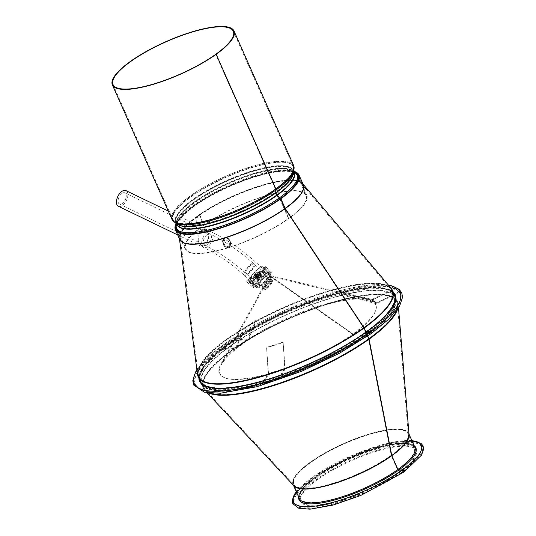 <?xml version="1.0" encoding="UTF-8"?>
<svg xmlns="http://www.w3.org/2000/svg" width="536" height="536" viewBox="0 0 536 536"><rect width="100%" height="100%" fill="white"/><g stroke="black" fill="none" stroke-linecap="round" stroke-linejoin="round"><path stroke-width="0.4" stroke-dasharray="2.68 2.01" d="M198.809 240.986C198.106 233.435 200.109 229.596 204.812 229.468C211.606 230.795 208.524 247.478 202.3 245.776C200.578 245.307 199.419 243.706 198.809 240.986M198.226 240.878L199.359 243.833L201.717 245.655L203.459 245.515L205.703 243.907L207.445 241.019L208.283 237.435L207.975 233.877L206.641 231.003L204.33 229.321L202.219 229.321L200.116 230.842L198.615 233.649L197.958 237.24L198.226 240.878M303.322 186.294L301.265 183.345L307.101 190.099L303.322 186.294L307.523 190.689L308.086 190.2L306.404 188.103M304.837 186.247L301.828 182.856L301.265 183.345A66.906 17.936 156.1 0 1 302.063 184.123A66.906 17.936 156.1 0 1 284.891 208.765A1.494 0.878 54.4 0 1 284.696 208.417L280.415 198.749L284.696 208.417A66.853 17.916 156.1 0 1 221.134 238.701A66.853 17.916 156.1 0 1 180.377 239.156A66.853 17.916 156.1 0 1 234.239 195.694A66.853 17.916 156.1 0 1 302.612 184.994A66.853 17.916 156.1 0 1 284.696 208.417A1.494 0.878 54.4 0 0 284.891 208.765A66.906 17.936 156.1 0 1 225.294 237.843L223.438 243.813L228.47 247.264L230.319 241.428C229.12 238.654 227.438 237.461 225.274 237.85A66.906 17.936 156.1 0 1 225.281 237.85A66.906 17.936 156.1 0 1 225.214 237.87A66.906 17.936 156.1 0 1 180.103 238.172A66.906 17.936 156.1 0 1 198.4 216.102L199.941 215.794L202.193 221.053L198.936 225.02L196.92 222.219C196.478 219.479 196.973 217.442 198.414 216.095A66.906 17.936 156.1 0 1 198.461 216.062A66.906 17.936 156.1 0 1 301.265 183.345M197.871 215.954L197.858 215.968A67.623 18.123 156.1 0 1 197.871 215.954A67.623 18.123 156.1 0 1 197.918 215.921L197.871 215.954C196.41 217.315 195.908 219.358 196.35 222.098L197.007 223.787L198.367 224.886L200.437 224.001L201.469 221.944L201.717 220.41L200.812 216.718L199.425 215.653L197.918 215.921A67.623 18.123 156.1 0 1 301.828 182.856L303.872 185.798L308.086 190.2M363.609 327.871L284.891 208.765L363.609 327.871A105.592 28.301 156.1 0 1 259.638 376.734A105.592 28.301 156.1 0 1 198.233 374.275A105.592 28.301 156.1 0 1 283.906 307.778A105.592 28.301 156.1 0 1 390.717 288.984A105.592 28.301 156.1 0 1 363.609 327.871A0.744 0.442 -125.6 0 1 363.71 328.045A0.744 0.442 -125.6 0 0 363.609 327.871M365.512 332.112L363.71 328.045A105.619 28.308 156.1 0 1 263.276 375.897A105.619 28.308 156.1 0 1 198.89 376.62A105.619 28.308 156.1 0 1 283.98 307.945A105.619 28.308 156.1 0 1 392.01 291.041A105.619 28.308 156.1 0 1 363.71 328.045L365.512 332.119A105.619 28.308 156.1 0 1 265.079 379.964A105.619 28.308 156.1 0 1 200.692 380.687A105.619 28.308 156.1 0 1 285.782 312.019A105.619 28.308 156.1 0 1 393.813 295.108A105.619 28.308 156.1 0 1 365.512 332.112A1.494 0.878 54.4 0 0 367.06 333.345A1.494 0.878 54.4 0 1 365.512 332.119M403.628 472.189L399.213 472.564A63.06 16.904 -23.9 0 0 416.11 450.468A63.06 16.904 -23.9 0 0 351.609 460.565A63.06 16.904 -23.9 0 0 300.803 501.569A63.06 16.904 -23.9 0 0 339.248 501.133A63.06 16.904 -23.9 0 0 399.213 472.564L398.918 471.908A63.06 16.904 -23.9 0 0 415.822 449.811A63.06 16.904 -23.9 0 0 351.321 459.908A63.06 16.904 -23.9 0 0 300.515 500.912A63.06 16.904 -23.9 0 0 338.96 500.477A63.06 16.904 -23.9 0 0 398.918 471.908L403.34 471.533A0.623 0.369 54.4 0 0 402.851 470.44L398.998 470.769A1.494 0.878 -125.6 0 1 397.451 469.536A62.437 16.737 -23.9 0 1 338.082 497.823A62.437 16.737 -23.9 0 1 300.013 498.252C296.428 491.391 319.912 472.162 349.499 459.211C379.662 445.242 411.427 440.123 414.187 447.661A62.437 16.737 -23.9 0 0 350.323 457.65A62.437 16.737 -23.9 0 0 300.013 498.252L293.902 484.457A62.437 16.737 -23.9 0 0 331.965 484.028A62.437 16.737 -23.9 0 0 391.34 455.741L397.451 469.536A62.437 16.737 -23.9 0 0 414.187 447.661L408.07 433.858A62.437 16.737 -23.9 0 0 344.206 443.855A62.437 16.737 -23.9 0 0 293.902 484.457L294.525 485.382A62.518 16.757 -23.9 0 0 334.297 482.876A62.518 16.757 -23.9 0 0 391.206 455.319A1.494 0.878 -125.6 0 0 391.34 455.741A62.437 16.737 -23.9 0 0 408.07 433.858L408.338 434.944A62.518 16.757 -23.9 0 0 344.012 443.426A62.518 16.757 -23.9 0 0 294.525 485.382L205.255 389.773A105.579 28.301 -23.9 0 0 272.429 385.538A105.579 28.301 -23.9 0 0 368.534 339.007L391.206 455.319A62.518 16.757 -23.9 0 0 408.338 434.944L397.478 304.589A105.579 28.301 -23.9 0 0 288.837 318.913A105.579 28.301 -23.9 0 0 205.255 389.773L203.653 387.367A105.619 28.308 -23.9 0 0 268.04 386.644A105.619 28.308 -23.9 0 0 368.467 338.799A0.744 0.442 54.4 0 1 368.534 339.007A105.579 28.301 -23.9 0 0 397.478 304.589L396.774 301.788A105.619 28.308 -23.9 0 0 288.743 318.699A105.619 28.308 -23.9 0 0 203.653 387.367L201.858 383.314A105.619 28.308 -23.9 0 0 266.245 382.59A105.619 28.308 -23.9 0 0 366.671 334.745L368.467 338.792A105.619 28.308 -23.9 0 0 396.774 301.788L394.978 297.735A105.619 28.308 -23.9 0 0 286.948 314.645A105.619 28.308 -23.9 0 0 201.858 383.314C202.735 385.478 205.074 387.16 208.886 388.359C214.547 390.041 222.782 390.195 233.582 388.814C254.593 385.88 278.847 378.537 306.344 366.765C329.747 356.554 349.887 345.452 366.765 333.452A1.494 0.878 -125.6 0 0 366.671 334.745A105.619 28.308 -23.9 0 0 394.978 297.735C398.013 305.158 388.613 317.064 366.771 333.452A1.494 0.878 -125.6 0 1 367.053 333.345L370.671 333.044L370.376 332.387L366.604 332.702A106.858 28.643 -23.9 0 0 395.24 295.262A106.858 28.643 -23.9 0 0 285.936 312.367A106.858 28.643 -23.9 0 0 199.848 381.846A106.858 28.643 -23.9 0 0 264.992 381.116A106.858 28.643 -23.9 0 0 366.604 332.702L366.316 332.045L366.604 332.702L370.376 332.387L370.671 333.044L367.053 333.345L370.108 333.091A111.83 29.976 156.1 0 1 263.766 383.756A111.83 29.976 156.1 0 1 195.593 384.52A111.83 29.976 156.1 0 1 285.688 311.805A111.83 29.976 156.1 0 1 400.077 293.902A111.83 29.976 156.1 0 1 370.108 333.091L369.813 332.434A111.83 29.976 156.1 0 1 263.478 383.099A111.83 29.976 156.1 0 1 195.305 383.863A111.83 29.976 156.1 0 1 285.4 311.148A111.83 29.976 156.1 0 1 399.782 293.246A111.83 29.976 156.1 0 1 369.82 332.434L366.765 332.689A0.744 0.442 -125.6 0 1 366.068 332.22A0.744 0.442 -125.6 0 0 366.765 332.689L369.82 332.434L370.108 333.091L367.06 333.345A1.494 0.878 -125.6 0 0 366.765 333.452A1.494 0.878 -125.6 0 0 366.671 334.745L368.467 338.799A0.744 0.442 54.4 0 1 368.534 339.007L391.206 455.319A1.494 0.878 -125.6 0 0 391.34 455.741L397.451 469.536A1.494 0.878 -125.6 0 0 398.998 470.769L402.851 470.44A0.623 0.369 54.4 0 1 403.34 471.533L398.918 471.908L399.213 472.564L403.628 472.189A1.367 0.804 -125.6 0 0 403.889 472.095M175.828 225.884A66.853 17.916 156.1 0 1 229.951 186.025A66.853 17.916 156.1 0 1 295.839 172.706M176.11 223.445A67.596 18.117 156.1 0 1 229.87 185.845A67.596 18.117 156.1 0 1 293.835 171.279M367.743 336.032L367.153 334.705A0.744 0.442 54.4 0 1 367.348 334.002L370.959 333.7L367.348 334.002A0.744 0.442 54.4 0 0 367.153 334.699A106.363 28.509 -23.9 0 0 395.662 297.433A106.363 28.509 -23.9 0 0 286.867 314.458A106.363 28.509 -23.9 0 0 201.174 383.615A106.363 28.509 -23.9 0 0 266.017 382.892A106.363 28.509 -23.9 0 0 367.153 334.705L367.743 336.032M393.377 292.288A106.858 28.643 -23.9 0 0 285.648 311.711A106.858 28.643 -23.9 0 0 198.89 378.47M267.906 279.604L265.689 282.526L262.674 288.395L269.903 283.015L271.296 279.437L267.906 279.604M265.407 287.638L263.216 288.884L266.506 282.586C268.328 279.645 270.117 278.767 271.886 279.966C272.221 282.05 270.064 284.609 265.407 287.638M352.842 334.551L270.566 276.73L270.653 276.201L352.929 334.022A85.593 22.941 156.1 0 1 223.686 377.324A85.593 22.941 156.1 0 1 220.698 364.473A85.593 22.941 156.1 0 1 288.314 317.734A85.593 22.941 156.1 0 1 368.359 299.041A85.593 22.941 156.1 0 1 375.877 309.888A85.593 22.941 156.1 0 1 352.936 334.015L352.849 334.544L270.566 276.73L269.628 277.045L270.566 276.73L270.647 276.201L268.951 276.596L270.848 275.752L270.653 276.201L352.936 334.015L352.842 334.551A85.117 22.814 156.1 0 1 224.323 377.612A85.117 22.814 156.1 0 1 221.355 364.828A85.117 22.814 156.1 0 1 288.589 318.357A85.117 22.814 156.1 0 1 368.185 299.765A85.117 22.814 156.1 0 1 375.662 310.552A85.117 22.814 156.1 0 1 352.849 334.544M219.452 349.72L219.157 349.063L235.673 347.663A0.744 0.442 -125.6 0 0 235.914 347.482L236.45 347.958L243.9 329.399L256.121 320.635L248.671 339.194A1.494 0.878 54.4 0 1 248.476 339.456A1.494 0.878 54.4 0 1 248.188 339.556L231.673 340.956L219.452 349.72L235.961 348.32A1.494 0.878 -125.6 0 0 236.249 348.219A1.494 0.878 -125.6 0 0 236.45 347.958L248.671 339.194L248.135 338.719L255.592 320.16L256.121 320.635M219.157 349.063L231.385 340.3L247.893 338.899A0.744 0.442 -125.6 0 0 248.135 338.719L235.914 347.482L243.364 328.923L243.9 329.399M243.364 328.923L255.592 320.16M231.385 340.3L231.673 340.956M395.32 288.85L395.025 288.194L372.259 299.302A0.744 0.71 -51 0 1 371.763 299.356L371.562 300.066L343.073 292.951L347.388 296.448L375.883 303.57A1.494 1.42 129 0 0 376.868 303.456L399.635 292.355L395.32 288.85L372.553 299.959A1.494 1.42 -51 0 1 371.562 300.066L375.883 303.57L376.084 302.853L347.596 295.738L347.388 296.448M394.221 294.197L376.58 302.8A0.744 0.71 -51 0 1 376.084 302.853L371.763 299.356L343.275 292.241L343.073 292.951M343.275 292.241L347.596 295.738M395.025 288.194L399.635 292.355M399.347 291.698L394.556 294.03M280.516 375.2L284.75 368.366L285.085 368.688L283.155 342.524L266.606 347.79L268.543 373.954A1.494 0.543 -107.7 0 1 268.449 374.624L262.191 384.332L278.733 379.066L284.991 369.358A1.494 0.543 72.3 0 0 285.085 368.688L268.543 373.954L268.208 373.632L266.606 347.79M263.926 380.533L268.208 373.632L284.75 368.366L283.155 342.524M282.814 342.203L266.271 347.469M278.733 379.066L278.445 378.409L280.388 375.388M278.445 378.409L261.903 383.675L262.191 384.332M261.903 383.675L263.806 380.721M276.837 195.72A1.24 0.737 -125.6 0 1 276.422 195.111A63.295 16.964 -23.9 0 0 293.38 172.934A63.295 16.964 -23.9 0 0 228.638 183.064A63.295 16.964 -23.9 0 0 177.644 224.222A63.295 16.964 -23.9 0 0 216.229 223.787A63.295 16.964 -23.9 0 0 276.415 195.111L275.45 192.92A63.295 16.964 -23.9 0 0 292.415 170.743A63.295 16.964 -23.9 0 0 227.673 180.873A63.295 16.964 -23.9 0 0 176.672 222.031A63.295 16.964 -23.9 0 0 215.264 221.596A63.295 16.964 -23.9 0 0 275.45 192.92A1.24 0.737 -125.6 0 1 275.316 192.283A63.516 17.025 -23.9 0 0 292.576 173.53A63.516 17.025 -23.9 0 0 227.371 180.197A63.516 17.025 -23.9 0 0 178.629 224.021A63.516 17.025 -23.9 0 0 275.316 192.283L275.491 189.59A65.559 17.574 -23.9 0 0 293.306 170.24A65.559 17.574 -23.9 0 0 226.004 177.115A65.559 17.574 -23.9 0 0 175.701 222.353A65.559 17.574 -23.9 0 0 275.491 189.59A1.24 0.737 54.4 0 0 275.357 188.953A65.781 17.634 -23.9 0 0 292.984 165.905A65.781 17.634 -23.9 0 0 225.703 176.438A65.781 17.634 -23.9 0 0 172.706 219.211A65.781 17.634 -23.9 0 0 212.805 218.755A65.781 17.634 -23.9 0 0 275.357 188.953L215.7 54.337L275.357 188.953A1.24 0.737 54.4 0 1 275.491 189.59L275.316 192.283A1.24 0.737 -125.6 0 0 275.45 192.92L276.415 195.111A1.24 0.737 -125.6 0 0 276.837 195.727L279.303 198.193A1.24 0.737 54.4 0 1 279.725 198.802L288.455 218.507L288.931 218.467L280.248 198.863L288.938 218.467A66.524 17.829 -23.9 0 0 306.76 195.151A66.524 17.829 -23.9 0 0 238.714 205.804A66.524 17.829 -23.9 0 0 185.121 249.059A66.524 17.829 -23.9 0 0 225.676 248.604A66.524 17.829 -23.9 0 0 288.931 218.467L288.455 218.507A65.781 17.634 -23.9 0 0 306.083 195.459A65.781 17.634 -23.9 0 0 238.795 205.985A65.781 17.634 -23.9 0 0 185.798 248.758A65.781 17.634 -23.9 0 0 225.904 248.309A65.781 17.634 -23.9 0 0 288.455 218.507L279.725 198.802A65.781 17.634 -23.9 0 0 297.353 175.754A65.781 17.634 -23.9 0 0 230.065 186.287A65.781 17.634 -23.9 0 0 177.068 229.06A65.781 17.634 -23.9 0 0 217.174 228.604A65.781 17.634 -23.9 0 0 279.725 198.802A1.24 0.737 54.4 0 0 279.303 198.193A65.559 17.574 -23.9 0 0 294.358 172.612A65.559 17.574 -23.9 0 0 229.817 185.717A65.559 17.574 -23.9 0 0 176.753 224.725A65.559 17.574 -23.9 0 0 211.512 229.401A65.559 17.574 -23.9 0 0 279.303 198.193L276.837 195.72A63.516 17.025 -23.9 0 0 291.423 170.937A63.516 17.025 -23.9 0 0 228.892 183.634A63.516 17.025 -23.9 0 0 177.483 221.435A63.516 17.025 -23.9 0 0 211.164 225.964A63.516 17.025 -23.9 0 0 276.837 195.727M121.886 193.456A6.211 3.397 115.8 0 0 118.289 199.231A6.211 3.397 115.8 0 0 119.448 204.042A6.211 3.397 115.8 0 0 125.21 199.928A6.211 3.397 115.8 0 0 124.848 192.853A6.211 3.397 115.8 0 0 121.886 193.456M264.784 276.797A6.211 1.769 -48.2 0 1 267.41 275.953A6.211 1.769 -48.2 0 1 264.59 281.762A6.211 1.769 -48.2 0 1 259.136 285.219A6.211 1.769 -48.2 0 1 260.275 281.554A6.211 1.769 -48.2 0 1 264.784 276.797M118.362 206.28A8.697 4.757 115.8 0 0 126.429 200.518A8.697 4.757 115.8 0 0 125.933 190.615M265.387 275.283A8.697 2.479 131.8 0 0 259.076 281.943A8.697 2.479 131.8 0 0 257.474 287.068A8.697 2.479 131.8 0 0 265.119 282.238A8.697 2.479 131.8 0 0 269.065 274.097A8.697 2.479 131.8 0 0 265.387 275.283M255.913 283.256L257.052 282.439L250.841 276.877L249.696 277.695A3.109 0.884 131.8 0 0 247.438 280.073A3.109 0.884 131.8 0 0 246.868 281.903A3.109 0.884 131.8 0 0 248.181 281.474L249.32 280.656L255.538 286.217L254.392 287.035A3.109 0.884 -48.2 0 1 253.079 287.464A3.109 0.884 -48.2 0 1 253.655 285.634A3.109 0.884 -48.2 0 1 255.913 283.256L249.696 277.695M256.463 285.018A8.697 2.472 -48.2 0 0 256.684 286.371A8.697 2.472 -48.2 0 0 261.682 284.14A8.697 2.472 -48.2 0 0 267.598 277.025L269.36 275.765A1.863 0.529 -48.2 0 0 270.714 274.338A1.863 0.529 -48.2 0 0 271.062 273.239A1.863 0.529 -48.2 0 0 270.271 273.494L268.509 274.76A8.697 2.472 131.8 0 0 268.288 273.407A8.697 2.472 131.8 0 0 263.29 275.638A8.697 2.472 131.8 0 0 257.367 282.753L251.156 277.186L249.394 278.452A1.863 0.529 -48.2 0 0 248.041 279.879A1.863 0.529 -48.2 0 0 247.692 280.971L253.91 286.539A1.863 0.529 131.8 0 0 254.701 286.284L256.463 285.018L250.245 279.457L248.483 280.717A1.863 0.529 -48.2 0 1 247.692 280.971M257.367 282.753L255.605 284.013A1.863 0.529 131.8 0 0 254.252 285.44A1.863 0.529 131.8 0 0 253.91 286.539M255.538 286.217A9.943 2.821 -48.2 0 0 255.853 287.296A9.943 2.821 -48.2 0 0 261.213 285.038A9.943 2.821 -48.2 0 0 267.92 277.34L269.059 276.516A3.109 0.884 131.8 0 0 271.317 274.144A3.109 0.884 131.8 0 0 271.893 272.315A3.109 0.884 131.8 0 0 270.58 272.737L269.434 273.561A9.943 2.821 131.8 0 0 269.112 272.482A9.943 2.821 131.8 0 0 263.752 274.74A9.943 2.821 131.8 0 0 257.052 282.439M269.434 273.561L263.223 267.993L264.362 267.176A3.109 0.884 -48.2 0 1 265.675 266.754A3.109 0.884 -48.2 0 1 265.099 268.583A3.109 0.884 -48.2 0 1 262.848 270.955L261.702 271.772A9.943 2.821 -48.2 0 1 255.002 279.477A9.943 2.821 -48.2 0 1 249.642 281.735A9.943 2.821 -48.2 0 1 249.32 280.656M263.223 267.993A9.943 2.821 131.8 0 0 262.901 266.921A9.943 2.821 131.8 0 0 257.541 269.173A9.943 2.821 131.8 0 0 250.841 276.877M268.509 274.76L262.298 269.199A8.697 2.472 131.8 0 0 262.07 267.846A8.697 2.472 131.8 0 0 257.079 270.077A8.697 2.472 131.8 0 0 251.156 277.186M267.598 277.025L261.387 271.464L263.149 270.198A1.863 0.529 131.8 0 0 264.503 268.777A1.863 0.529 131.8 0 0 264.844 267.678A1.863 0.529 131.8 0 0 264.06 267.933L262.298 269.199M261.387 271.464A8.697 2.472 -48.2 0 1 255.464 278.573A8.697 2.472 -48.2 0 1 250.473 280.81A8.697 2.472 -48.2 0 1 250.245 279.457M267.92 277.34L261.702 271.772M259.243 273.755A3.055 0.864 131.8 0 0 259.277 272.918A3.055 0.864 131.8 0 0 258.654 272.938A3.055 0.864 131.8 0 0 255.237 276.63A3.055 0.864 131.8 0 0 255.156 276.851A3.055 0.864 131.8 0 0 255.203 277.467A3.055 0.864 131.8 0 0 257.186 276.482A3.055 0.864 131.8 0 0 259.243 273.755M259.069 273.601A3.055 0.864 131.8 0 0 259.149 273.38A3.055 0.864 131.8 0 0 259.109 272.764A3.055 0.864 131.8 0 0 257.119 273.749A3.055 0.864 131.8 0 0 255.062 276.476A3.055 0.864 131.8 0 0 255.029 277.32A3.055 0.864 131.8 0 0 255.652 277.293A3.055 0.864 131.8 0 0 259.069 273.601M259.96 273.688A3.725 1.059 131.8 0 0 260 272.663A3.725 1.059 131.8 0 0 259.243 272.69A3.725 1.059 131.8 0 0 255.069 277.192A3.725 1.059 131.8 0 0 254.975 277.46A3.725 1.059 131.8 0 0 255.029 278.218A3.725 1.059 131.8 0 0 257.447 277.012A3.725 1.059 131.8 0 0 259.96 273.688M259.236 273.038A3.725 1.059 131.8 0 0 259.33 272.77A3.725 1.059 131.8 0 0 259.277 272.013A3.725 1.059 131.8 0 0 256.858 273.219A3.725 1.059 131.8 0 0 254.345 276.543A3.725 1.059 131.8 0 0 254.305 277.568A3.725 1.059 131.8 0 0 255.062 277.541A3.725 1.059 131.8 0 0 259.236 273.038M260.121 273.836A3.725 1.059 131.8 0 0 260.215 273.561A3.725 1.059 131.8 0 0 260.168 272.811A3.725 1.059 131.8 0 0 257.742 274.017A3.725 1.059 131.8 0 0 255.237 277.34A3.725 1.059 131.8 0 0 255.19 278.365A3.725 1.059 131.8 0 0 255.947 278.331A3.725 1.059 131.8 0 0 260.121 273.836M259.069 272.891A3.725 1.059 131.8 0 0 259.116 271.866A3.725 1.059 131.8 0 0 258.359 271.899A3.725 1.059 131.8 0 0 254.185 276.395A3.725 1.059 131.8 0 0 254.091 276.67A3.725 1.059 131.8 0 0 254.138 277.42A3.725 1.059 131.8 0 0 256.563 276.214A3.725 1.059 131.8 0 0 259.069 272.891M259.96 274.399A3.055 0.864 131.8 0 0 260.034 274.177A3.055 0.864 131.8 0 0 259.994 273.561A3.055 0.864 131.8 0 0 258.01 274.546A3.055 0.864 131.8 0 0 255.953 277.273A3.055 0.864 131.8 0 0 255.92 278.11A3.055 0.864 131.8 0 0 256.536 278.084A3.055 0.864 131.8 0 0 259.96 274.399M258.352 272.958A3.055 0.864 131.8 0 0 258.385 272.12A3.055 0.864 131.8 0 0 257.769 272.147A3.055 0.864 131.8 0 0 254.345 275.832A3.055 0.864 131.8 0 0 254.272 276.053A3.055 0.864 131.8 0 0 254.312 276.67A3.055 0.864 131.8 0 0 256.295 275.685A3.055 0.864 131.8 0 0 258.352 272.958M260.127 274.546A3.055 0.864 131.8 0 0 260.161 273.708A3.055 0.864 131.8 0 0 259.545 273.735A3.055 0.864 131.8 0 0 256.121 277.42A3.055 0.864 131.8 0 0 256.047 277.641A3.055 0.864 131.8 0 0 256.087 278.264A3.055 0.864 131.8 0 0 258.071 277.273A3.055 0.864 131.8 0 0 260.127 274.546M258.272 272.891A3.055 0.864 131.8 0 0 258.305 272.047A3.055 0.864 131.8 0 0 256.322 273.038A3.055 0.864 131.8 0 0 254.265 275.765A3.055 0.864 131.8 0 0 254.232 276.603A3.055 0.864 131.8 0 0 256.221 275.618A3.055 0.864 131.8 0 0 258.272 272.891M260.844 274.479A3.725 1.059 131.8 0 0 260.891 273.454A3.725 1.059 131.8 0 0 260.134 273.487A3.725 1.059 131.8 0 0 255.96 277.99A3.725 1.059 131.8 0 0 255.866 278.258A3.725 1.059 131.8 0 0 255.913 279.015A3.725 1.059 131.8 0 0 258.339 277.809A3.725 1.059 131.8 0 0 260.844 274.479M259.169 272.248A4.422 1.253 131.8 0 0 259.015 270.935A4.422 1.253 131.8 0 0 256.081 272.71A4.422 1.253 131.8 0 0 253.367 276.409A4.422 1.253 131.8 0 0 253.206 277.434A4.422 1.253 131.8 0 0 255.927 276.429A4.422 1.253 131.8 0 0 259.169 272.248M261.012 274.626A3.725 1.059 131.8 0 0 261.106 274.358A3.725 1.059 131.8 0 0 261.052 273.601A3.725 1.059 131.8 0 0 258.633 274.807A3.725 1.059 131.8 0 0 256.121 278.137A3.725 1.059 131.8 0 0 256.081 279.156A3.725 1.059 131.8 0 0 256.838 279.129A3.725 1.059 131.8 0 0 261.012 274.626M254.017 278.151A5.528 1.568 131.8 0 0 253.803 279.43A5.528 1.568 131.8 0 0 253.95 279.671A5.528 1.568 131.8 0 0 257.541 277.882A5.528 1.568 131.8 0 0 261.267 272.951A5.528 1.568 131.8 0 0 261.327 271.43A5.528 1.568 131.8 0 0 261.072 271.31A5.528 1.568 131.8 0 0 257.401 273.534A5.528 1.568 131.8 0 0 254.017 278.151M260.844 275.196A3.055 0.864 131.8 0 0 260.925 274.975A3.055 0.864 131.8 0 0 260.885 274.352A3.055 0.864 131.8 0 0 258.895 275.343A3.055 0.864 131.8 0 0 256.838 278.063A3.055 0.864 131.8 0 0 256.804 278.908A3.055 0.864 131.8 0 0 257.427 278.881A3.055 0.864 131.8 0 0 260.844 275.196M267.176 278.244A5.528 1.568 -48.2 0 1 262.198 284.207A5.528 1.568 -48.2 0 1 259.86 284.964A5.528 1.568 -48.2 0 1 259.927 283.444A5.528 1.568 -48.2 0 1 264.898 277.481A5.528 1.568 -48.2 0 1 267.236 276.723A5.528 1.568 -48.2 0 1 267.176 278.244M261.019 275.343A3.055 0.864 131.8 0 0 261.052 274.506A3.055 0.864 131.8 0 0 260.429 274.533A3.055 0.864 131.8 0 0 257.012 278.218A3.055 0.864 131.8 0 0 256.932 278.439A3.055 0.864 131.8 0 0 256.978 279.055A3.055 0.864 131.8 0 0 258.962 278.07A3.055 0.864 131.8 0 0 261.019 275.343M267.739 280.02A5.528 1.568 -48.2 0 1 270.077 279.263A5.528 1.568 -48.2 0 1 270.017 280.784A5.528 1.568 -48.2 0 1 265.039 286.747A5.528 1.568 -48.2 0 1 262.7 287.504A5.528 1.568 -48.2 0 1 262.767 285.983A5.528 1.568 -48.2 0 1 267.739 280.02M261.736 275.276A3.725 1.059 131.8 0 0 261.776 274.251A3.725 1.059 131.8 0 0 261.019 274.285A3.725 1.059 131.8 0 0 256.845 278.78A3.725 1.059 131.8 0 0 256.751 279.048A3.725 1.059 131.8 0 0 256.804 279.805A3.725 1.059 131.8 0 0 259.223 278.599A3.725 1.059 131.8 0 0 261.736 275.276M271.263 281.896A5.528 1.568 -48.2 0 1 266.285 287.859A5.528 1.568 -48.2 0 1 263.947 288.616A5.528 1.568 -48.2 0 1 263.766 288.18A5.528 1.568 -48.2 0 1 264.007 287.095A5.528 1.568 -48.2 0 1 268.985 281.132A5.528 1.568 -48.2 0 1 270.868 280.248A5.528 1.568 -48.2 0 1 271.323 280.375A5.528 1.568 -48.2 0 1 271.263 281.896M261.896 275.424A3.725 1.059 131.8 0 0 261.99 275.156A3.725 1.059 131.8 0 0 261.943 274.399A3.725 1.059 131.8 0 0 259.518 275.605A3.725 1.059 131.8 0 0 257.012 278.928A3.725 1.059 131.8 0 0 256.965 279.953A3.725 1.059 131.8 0 0 257.722 279.919A3.725 1.059 131.8 0 0 261.896 275.424M266.647 288.75A6.211 1.762 131.8 0 0 271.564 283.37A6.211 1.762 131.8 0 0 271.799 280.201A6.211 1.762 131.8 0 0 269.682 281.199A6.211 1.762 131.8 0 0 263.819 289.112A6.211 1.762 131.8 0 0 266.647 288.75M261.736 275.986A3.055 0.864 131.8 0 0 261.809 275.765A3.055 0.864 131.8 0 0 261.488 275.082A3.055 0.864 131.8 0 0 259.464 276.442A3.055 0.864 131.8 0 0 257.729 278.861A3.055 0.864 131.8 0 0 257.595 279.43A3.055 0.864 131.8 0 0 258.312 279.678A3.055 0.864 131.8 0 0 261.736 275.986M269.246 282.284A4.422 1.253 131.8 0 0 266.03 285.668A4.422 1.253 131.8 0 0 265.22 288.268A4.422 1.253 131.8 0 0 267.089 287.665A4.422 1.253 131.8 0 0 270.298 284.281A4.422 1.253 131.8 0 0 271.115 281.681A4.422 1.253 131.8 0 0 269.246 282.284M261.789 275.611A4.422 1.253 131.8 0 0 257.809 280.382A4.422 1.253 131.8 0 0 257.615 281.199A4.422 1.253 131.8 0 0 257.762 281.594A4.422 1.253 131.8 0 0 259.632 280.991A4.422 1.253 131.8 0 0 263.612 276.221A4.422 1.253 131.8 0 0 263.658 275.002A4.422 1.253 131.8 0 0 263.25 274.901A4.422 1.253 131.8 0 0 261.789 275.611M296.167 495.371A69.613 18.66 -23.9 0 0 294.525 503.565A69.613 18.66 -23.9 0 0 365.726 492.423A69.613 18.66 -23.9 0 0 421.812 447.158A69.613 18.66 -23.9 0 0 362.584 453.349A69.613 18.66 -23.9 0 0 296.167 495.371M295.684 494.279A69.613 18.66 -23.9 0 0 294.036 502.473A69.613 18.66 -23.9 0 0 365.244 491.324A69.613 18.66 -23.9 0 0 421.33 446.066A69.613 18.66 -23.9 0 0 362.102 452.257A69.613 18.66 -23.9 0 0 295.684 494.279M301.828 182.856A67.623 18.123 156.1 0 1 302.632 183.647A67.623 18.123 156.1 0 1 303.162 184.391M197.496 374.376A106.309 28.495 156.1 0 1 283.745 307.423A106.309 28.495 156.1 0 1 391.287 288.502M179.567 239.163A67.623 18.123 156.1 0 1 179.366 238.272A67.623 18.123 156.1 0 1 197.858 215.968M179.446 238.902L179.694 239.465A67.596 18.117 156.1 0 1 234.152 195.513A67.596 18.117 156.1 0 1 303.296 184.692L303.048 184.129M198.206 376.922A106.363 28.509 156.1 0 1 283.899 307.765A106.363 28.509 156.1 0 1 392.694 290.74M200.008 380.989A106.363 28.509 156.1 0 1 285.701 311.831A106.363 28.509 156.1 0 1 394.496 294.807C390.945 284.12 356.661 285.956 315.208 300.743C252.918 321.379 190.079 366.443 200.008 380.989M411.916 440.693A69.894 18.733 -23.9 0 0 349.8 456.484A69.894 18.733 -23.9 0 0 296.381 491.887M414.1 445.624A63.931 17.139 -23.9 0 0 350.45 457.945A63.931 17.139 -23.9 0 0 298.565 496.825M414.864 447.352A63.181 16.938 -23.9 0 0 350.236 457.469A63.181 16.938 -23.9 0 0 299.336 498.554C295.825 492.886 312.079 477.134 337.03 464.437C370.698 446.14 412.854 437.952 414.864 447.352M409.048 434.482A63.181 16.938 -23.9 0 0 408.754 433.557A63.181 16.938 -23.9 0 0 344.125 443.674A63.181 16.938 -23.9 0 0 293.219 484.758A63.181 16.938 -23.9 0 0 293.708 485.596M409.022 434.173L409.082 434.884A63.221 16.944 -23.9 0 0 344.032 443.46A63.221 16.944 -23.9 0 0 293.976 485.891L293.494 485.368M397.558 309.265A106.289 28.488 -23.9 0 0 398.221 304.528A106.289 28.488 -23.9 0 0 288.857 318.947A106.289 28.488 -23.9 0 0 204.712 390.282A106.289 28.488 -23.9 0 0 208.658 392.968M396.995 310.036A106.363 28.509 -23.9 0 0 397.457 301.487A106.363 28.509 -23.9 0 0 288.663 318.511A106.363 28.509 -23.9 0 0 202.97 387.669A106.363 28.509 -23.9 0 0 209.61 393.076M388.56 285.279A112.701 30.21 -23.9 0 0 285.011 310.284A112.701 30.21 -23.9 0 0 196.94 370.195M247.893 338.899L235.673 347.663M235.961 348.32L248.188 339.556M376.58 302.8L372.259 299.302M372.553 299.959L376.868 303.456M268.154 373.967L284.696 368.701M284.991 369.358L268.449 374.624M298.036 175.453A66.524 17.829 -23.9 0 0 229.984 186.106A66.524 17.829 -23.9 0 0 176.391 229.361M294.726 171.962A66.169 17.735 -23.9 0 0 229.582 185.188A66.169 17.735 -23.9 0 0 176.022 224.564M293.808 172.049A64.132 17.192 -23.9 0 0 291.798 170.294A64.132 17.192 -23.9 0 0 228.658 183.111A64.132 17.192 -23.9 0 0 176.753 221.274A64.132 17.192 -23.9 0 0 176.706 223.941M293.802 171.44L291.798 170.294L294.063 172.632A64.039 17.165 -23.9 0 0 228.557 182.883A64.039 17.165 -23.9 0 0 176.96 224.524L176.753 221.274L176.257 223.525M293.494 172.82A64.039 17.165 -23.9 0 0 293.091 170.441A64.039 17.165 -23.9 0 0 227.586 180.692A64.039 17.165 -23.9 0 0 175.996 222.333A64.039 17.165 -23.9 0 0 177.49 224.229M293.715 171.842L293.091 170.441L293.299 173.691A64.132 17.192 -23.9 0 0 227.465 180.424A64.132 17.192 -23.9 0 0 178.26 224.671L175.996 222.333L176.612 223.733M294.03 170.401A66.169 17.735 -23.9 0 0 226.105 177.342A66.169 17.735 -23.9 0 0 175.332 222.996M293.668 165.604A66.524 17.829 -23.9 0 0 225.623 176.257A66.524 17.829 -23.9 0 0 172.023 219.512M207.124 234.621A6.211 3.397 115.8 0 0 203.526 240.396A6.211 3.397 115.8 0 0 204.685 245.207A6.211 3.397 115.8 0 0 210.447 241.093A6.211 3.397 115.8 0 0 210.085 234.018A6.211 3.397 115.8 0 0 207.124 234.621M251.464 264.898A6.211 1.769 131.8 0 0 246.949 269.648A6.211 1.769 131.8 0 0 245.81 273.313A6.211 1.769 131.8 0 0 251.27 269.856A6.211 1.769 131.8 0 0 254.091 264.047A6.211 1.769 131.8 0 0 251.464 264.898M207.017 232.624A8.697 4.757 115.8 0 0 201.978 240.711A8.697 4.757 115.8 0 0 203.606 247.444A8.697 4.757 115.8 0 0 211.673 241.682A8.697 4.757 115.8 0 0 211.171 231.78A8.697 4.757 115.8 0 0 207.017 232.624M252.067 263.384A8.697 2.479 131.8 0 0 245.749 270.037A8.697 2.479 131.8 0 0 244.155 275.162A8.697 2.479 131.8 0 0 251.799 270.332A8.697 2.479 131.8 0 0 255.746 262.191A8.697 2.479 131.8 0 0 252.067 263.384M255.605 284.013L249.394 278.452M254.701 286.284L248.483 280.717M254.392 287.035L248.181 281.474M264.362 267.176L270.58 272.737M270.271 273.494L264.06 267.933M269.36 275.765L263.149 270.198M269.059 276.516L262.848 270.955M204.812 229.468L204.33 229.321M202.3 245.776L201.717 245.655M199.941 215.794L199.425 215.653M198.936 225.02L198.367 224.886M176.096 229.488L180.377 239.156L198.233 374.275L200.692 380.687C195.452 372.259 217.918 348.735 255.042 328.548C311.999 295.269 390.751 278.506 393.813 295.108L390.717 288.984L302.612 184.994L298.331 175.326M400.077 293.902L399.782 293.246M195.593 384.52L195.305 383.863M296.281 491.666L314.773 475.559L354.477 454.414L382.215 444.699L405.377 440.458L411.815 440.465M398.503 307.885L397.457 301.487L395.662 297.433C398.704 305.54 389.216 317.748 367.2 334.055C341.244 352.849 299.959 372.507 265.333 382.543C247.92 387.622 233.381 390.268 221.73 390.489C210.983 390.818 204.129 388.533 201.174 383.615L202.97 387.669L207.01 392.741M196.893 369.86L209.529 355.824L229.629 340.373L284.991 310.244L344.501 289.467L369.458 284.958L388.345 285.025M395.24 295.262L394.952 294.606M199.848 381.846L199.553 381.19M403.461 471.492L420.901 454.729L422.891 449.074L422.375 446.207L420.639 443.989L415.212 441.677L403.246 441.363L386.992 444.23L358.805 453.443L330.404 466.876L301.259 487.284L294.237 496.202L293.44 503.351L295.222 505.649L300.689 507.961L312.729 508.255L329.084 505.341L367.555 491.713L403.454 471.492M416.11 450.468L415.822 449.811M300.803 501.569L300.515 500.912M262.674 288.395L263.216 288.884M271.296 279.437L271.886 279.96M375.662 310.552L375.877 309.888M224.323 377.612L223.686 377.324M269.601 276.951L266.506 282.586M263.491 288.08L221.355 364.828M270.673 276.476L368.185 299.765M270.727 276.556L270.948 275.893M269.628 277.045L268.985 276.757M268.951 276.596L265.689 282.526M263.055 287.336L220.698 364.473M270.848 275.752L368.359 299.041M248.041 338.846L235.813 347.609M248.476 339.456L236.249 348.219M233.334 31.289L292.984 165.905L293.306 170.24L292.576 173.53L292.415 170.743L293.38 172.934L291.423 170.937L294.358 172.612L297.353 175.754L306.083 195.459M113.049 84.588L172.706 219.211L175.701 222.353L178.629 224.021L176.672 222.031L177.644 224.222L177.483 221.435L176.753 224.725L177.068 229.06L185.798 248.758M306.76 195.151L298.746 177.061M185.121 249.059L177.101 230.969M267.41 275.953L254.091 264.047C239.88 251.371 225.214 241.361 210.085 234.018L124.848 192.853M259.136 285.219L245.81 273.313C232.39 261.354 218.681 251.987 204.685 245.207L119.448 204.042M269.065 274.097L255.746 262.191C241.374 249.367 226.52 239.23 211.171 231.78L168.284 211.07M257.474 287.068L244.155 275.162C230.895 263.35 217.375 254.111 203.606 247.444L177.691 234.929M246.868 281.903L253.079 287.464M269.112 272.482L262.901 266.921M268.288 273.407L262.07 267.846M271.062 273.239L264.844 267.678M256.684 286.371L250.473 280.81M255.853 287.296L249.642 281.735M271.893 272.315L265.675 266.754M258.654 272.938L259.243 272.69M259.149 273.38L259.33 272.77M255.156 276.851L254.975 277.46M255.652 277.293L255.062 277.541M260.034 274.177L260.215 273.561M257.769 272.147L258.359 271.899M256.536 278.084L255.947 278.331M254.272 276.053L254.091 276.67M259.545 273.735L260.134 273.487M256.047 277.641L255.866 278.258M253.206 277.434L253.803 279.43M259.015 270.935L261.072 271.31M260.925 274.975L261.106 274.358M253.95 279.671L259.86 284.964M261.327 271.43L267.236 276.723M257.427 278.881L256.838 279.129M265.166 277.132C273.105 272.275 271.839 282.686 264.777 287.095C261.468 288.917 259.591 288.603 259.143 286.144C259.759 282.485 261.769 279.484 265.166 277.132M260.429 274.533L261.019 274.285M262.7 287.504L263.947 288.616M270.077 279.263L271.323 280.375M256.932 278.439L256.751 279.048M270.868 280.248L271.799 280.201M263.766 288.18L263.819 289.112M261.809 275.765L261.99 275.156M258.312 279.678L257.722 279.919M261.488 275.082L263.25 274.901M263.658 275.002L271.115 281.681M257.762 281.594L265.22 288.268M257.595 279.43L257.615 281.199M294.036 502.473L294.525 503.565M421.33 446.066L421.812 447.158"/><path stroke-width="0.8" d="M306.404 188.103L304.837 186.247M225.026 237.944L225.04 237.937A67.623 18.123 156.1 0 1 225.026 237.944A67.623 18.123 156.1 0 1 224.959 237.964L225.026 237.944C227.21 237.549 228.899 238.734 230.098 241.508L230.44 243.672L229.998 245.642L228.102 247.398L225.147 246.788L224.061 245.702L222.782 241.582L224.296 238.299L224.959 237.964A67.623 18.123 156.1 0 1 179.567 239.163M295.839 172.706A66.853 17.916 156.1 0 1 298.331 175.326A66.853 17.916 156.1 0 1 280.415 198.749L280.898 198.709L285.179 208.377A0.744 0.442 -125.6 0 0 285.279 208.551L363.998 327.65A1.494 0.878 54.4 0 1 364.192 328.005L365.994 332.072A0.744 0.442 -125.6 0 0 366.068 332.22A0.744 0.442 -125.6 0 1 365.994 332.072A106.363 28.509 156.1 0 1 264.851 380.265A106.363 28.509 156.1 0 1 200.008 380.989L197.496 374.376A106.309 28.495 156.1 0 0 259.317 376.848A106.309 28.495 156.1 0 0 363.998 327.657A1.494 0.878 54.4 0 1 364.192 328.005L365.994 332.072A106.363 28.509 156.1 0 0 394.496 294.807L392.694 290.74A106.363 28.509 156.1 0 1 364.192 328.005A106.363 28.509 156.1 0 1 263.049 376.192A106.363 28.509 156.1 0 1 198.206 376.922M175.828 225.884A66.853 17.916 156.1 0 0 176.096 229.488A66.853 17.916 156.1 0 0 216.845 229.033A66.853 17.916 156.1 0 0 280.415 198.749L280.898 198.702L285.179 208.377A0.744 0.442 -125.6 0 0 285.279 208.551L363.998 327.657A106.309 28.495 156.1 0 0 391.287 288.502L303.048 184.129M280.898 198.709A67.596 18.117 156.1 0 1 216.618 229.328A67.596 18.117 156.1 0 1 175.413 229.79A67.596 18.117 156.1 0 1 176.11 223.445M293.835 171.279A67.596 18.117 156.1 0 1 299.008 175.024A67.596 18.117 156.1 0 1 280.898 198.702M403.628 472.189A1.367 0.804 -125.6 0 0 403.889 472.095A1.367 0.804 -125.6 0 0 403.876 470.709A1.367 0.804 -125.6 0 0 402.563 469.784L398.704 470.112A0.744 0.442 54.4 0 1 397.933 469.496L391.823 455.701A0.744 0.442 54.4 0 1 391.756 455.486L369.083 339.174A1.494 0.878 -125.6 0 0 368.949 338.752L367.743 336.032L368.949 338.752A106.363 28.509 -23.9 0 0 396.995 310.036M388.345 285.025L390.664 285.46L399.059 289.232L401.732 292.736L402.563 297.225L399.635 306.036L388.908 319.088L371.173 333.62A1.119 0.663 -125.6 0 1 370.959 333.7A1.119 0.663 -125.6 0 0 371.173 333.62A1.119 0.663 -125.6 0 0 371.16 332.488A1.119 0.663 -125.6 0 0 370.088 331.73L366.309 332.045A106.858 28.643 -23.9 0 0 394.952 294.606A106.858 28.643 -23.9 0 0 393.377 292.288M196.893 369.86L195.566 372.044L192.813 380.667L193.623 384.982L204.511 392.258L220.35 393.243L257.22 386.67L301.728 371.247L339.248 353.365L371.173 333.62A1.119 0.663 -125.6 0 0 371.16 332.488A1.119 0.663 -125.6 0 0 370.088 331.73L366.316 332.045A106.858 28.643 -23.9 0 1 264.697 380.46A106.858 28.643 -23.9 0 1 199.553 381.19A106.858 28.643 -23.9 0 1 198.89 378.47M411.815 440.465L421.021 443.339L423.065 445.918L423.628 449.135L421.544 455.104L403.889 472.095A1.367 0.804 -125.6 0 0 403.876 470.709A1.367 0.804 -125.6 0 0 402.563 469.784L398.71 470.112A0.744 0.442 54.4 0 1 397.933 469.496L391.823 455.701A0.744 0.442 54.4 0 1 391.756 455.486L369.083 339.174A1.494 0.878 -125.6 0 0 368.949 338.752A106.363 28.509 -23.9 0 1 209.61 393.076M394.556 294.03L394.221 294.197M276.053 189.932A1.99 1.173 -125.6 0 0 275.839 188.913L216.189 54.297L215.707 54.337A65.781 17.634 -23.9 0 0 233.334 31.289A65.781 17.634 -23.9 0 0 166.046 41.821A65.781 17.634 -23.9 0 0 113.049 84.588A65.781 17.634 -23.9 0 0 153.155 84.139A65.781 17.634 -23.9 0 0 215.7 54.337L216.182 54.297A66.524 17.829 -23.9 0 0 234.011 30.988A66.524 17.829 -23.9 0 0 165.966 41.634A66.524 17.829 -23.9 0 0 112.372 84.896A66.524 17.829 -23.9 0 0 152.928 84.433A66.524 17.829 -23.9 0 0 216.182 54.297L275.839 188.913A66.524 17.829 -23.9 0 0 293.668 165.604L294.03 170.401A66.169 17.735 -23.9 0 1 276.053 189.932A1.99 1.173 -125.6 0 0 275.839 188.913A66.524 17.829 -23.9 0 1 212.578 219.056A66.524 17.829 -23.9 0 1 172.023 219.512L175.332 222.996A66.169 17.735 -23.9 0 0 276.053 189.932L275.879 192.625L276.053 189.932M177.101 230.969L176.391 229.361A66.524 17.829 -23.9 0 0 216.946 228.905A66.524 17.829 -23.9 0 0 280.201 198.762L280.201 198.762A1.99 1.173 -125.6 0 0 279.531 197.784L277.072 195.318L275.879 192.625A64.132 17.192 -23.9 0 0 293.299 173.691L294.03 170.401M298.746 177.061L298.036 175.453A66.524 17.829 -23.9 0 1 280.207 198.762A1.99 1.173 -125.6 0 0 279.531 197.784L277.072 195.312L275.879 192.625A64.132 17.192 -23.9 0 1 178.26 224.671L175.332 222.996M168.284 211.07L125.933 190.615A8.697 4.757 115.8 0 0 121.779 191.459A8.697 4.757 115.8 0 0 116.741 199.546A8.697 4.757 115.8 0 0 118.362 206.28L177.691 234.929M303.162 184.391A67.623 18.123 156.1 0 1 285.279 208.551A67.623 18.123 156.1 0 1 225.04 237.937M299.008 175.024L303.296 184.692A67.596 18.117 156.1 0 1 285.179 208.377A67.596 18.117 156.1 0 1 220.906 238.996A67.596 18.117 156.1 0 1 179.694 239.465L175.413 229.79M296.381 491.887A69.894 18.733 -23.9 0 0 323.315 504.691A69.894 18.733 -23.9 0 0 402.563 469.784A69.894 18.733 -23.9 0 0 411.916 440.693M298.565 496.825A63.931 17.139 -23.9 0 0 333.734 500.249A63.931 17.139 -23.9 0 0 398.704 470.112A63.931 17.139 -23.9 0 0 414.1 445.624M293.494 485.368L299.336 498.554A63.181 16.938 -23.9 0 0 337.854 498.118A63.181 16.938 -23.9 0 0 397.933 469.496A63.181 16.938 -23.9 0 0 414.864 447.352L409.022 434.173M293.708 485.596A63.181 16.938 -23.9 0 0 333.312 483.854A63.181 16.938 -23.9 0 0 391.823 455.701A63.181 16.938 -23.9 0 0 409.048 434.482M207.01 392.741L293.976 485.891A63.221 16.944 -23.9 0 0 334.203 483.351A63.221 16.944 -23.9 0 0 391.756 455.486A63.221 16.944 -23.9 0 0 409.082 434.884L398.503 307.885M208.658 392.968A106.289 28.488 -23.9 0 0 369.083 339.174A106.289 28.488 -23.9 0 0 397.558 309.265M196.94 370.195A112.701 30.21 -23.9 0 0 245.193 387.394A112.701 30.21 -23.9 0 0 370.088 331.73A112.701 30.21 -23.9 0 0 388.56 285.279M176.257 223.525L176.022 224.564A66.169 17.735 -23.9 0 0 211.11 229.287A66.169 17.735 -23.9 0 0 279.531 197.784A66.169 17.735 -23.9 0 0 294.726 171.962L298.036 175.453M176.706 223.941A64.132 17.192 -23.9 0 0 214.628 224.792A64.132 17.192 -23.9 0 0 277.072 195.318A64.132 17.192 -23.9 0 0 293.808 172.049M176.612 223.733L176.96 224.524A64.039 17.165 -23.9 0 0 216.001 224.082A64.039 17.165 -23.9 0 0 276.898 195.071A64.039 17.165 -23.9 0 0 294.063 172.632L293.715 171.842M177.49 224.229A64.039 17.165 -23.9 0 0 275.933 192.88A64.039 17.165 -23.9 0 0 293.494 172.82M179.446 238.902L197.496 374.376M392.694 290.74L391.287 288.502M403.889 472.095L360.688 495.505L332.99 505.1L309.996 509.2L298.833 508.269L292.77 503.673L292.221 500.443L294.184 494.735L296.281 491.666M176.022 224.564L176.391 229.361M293.802 171.44L294.726 171.962M293.668 165.604L234.011 30.988M172.023 219.512L112.372 84.896"/></g></svg>

